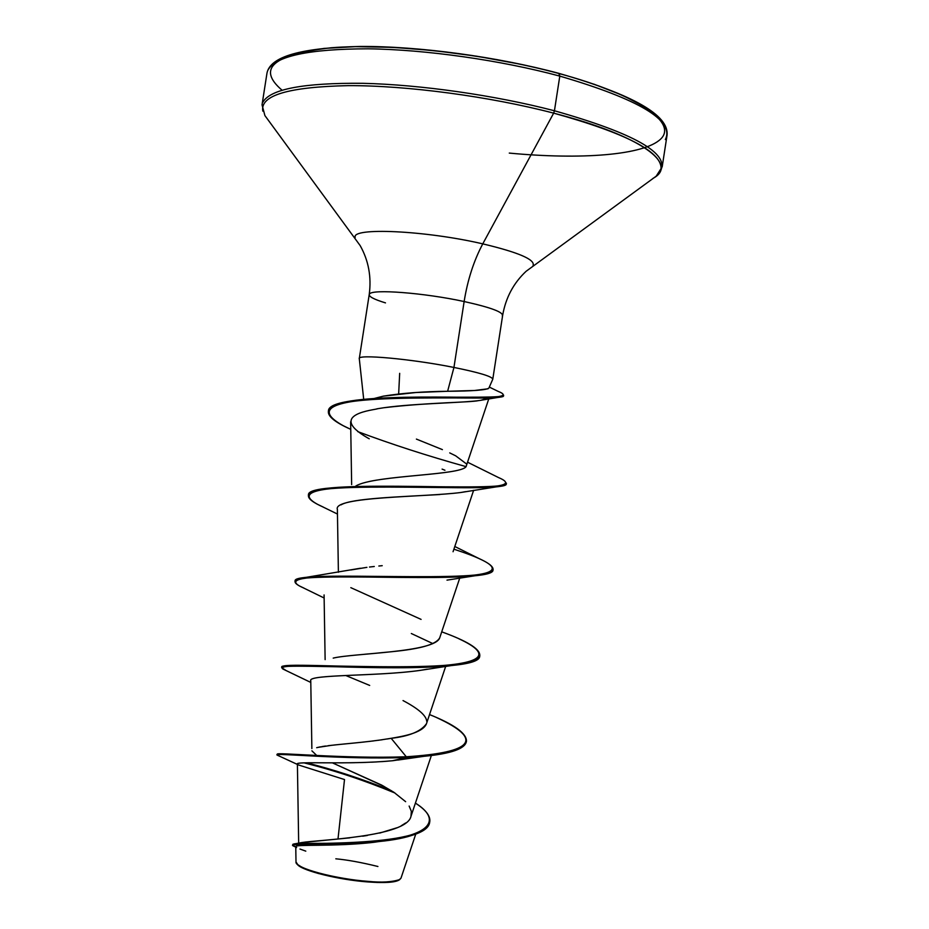 <?xml version="1.0" encoding="UTF-8"?>
<svg xmlns="http://www.w3.org/2000/svg" width="929" height="929" viewBox="0 0 929 929"><rect width="100%" height="100%" fill="white"/><g stroke="black" fill="none" stroke-linecap="round" stroke-linejoin="round"><path stroke-width="1.39" d="M335.822 858.814C347.388 859.871 361.416 862.426 377.917 866.49M401.014 878.079L399.772 879.519C392.119 882.097 381.645 882.713 368.337 881.377L367.942 881.946C384.734 883.142 395.139 882.48 399.168 879.972M509.278 153.088C580.927 159.893 643.878 155.271 660.693 139.048C677.636 122.965 639.106 95.188 558.793 73.472L559.792 76.108C639.5 99.461 674.686 120.619 665.35 139.559C674.686 120.619 639.5 99.461 559.792 76.108L554.439 110.772C634.275 133.358 669.635 153.401 660.531 170.913C669.635 153.401 634.275 133.358 554.439 110.772L553.661 113.141C625.182 132.986 660.983 151.334 661.088 168.184M652.959 178.391C679.389 164.538 641.823 135.855 553.661 113.141L482.766 243.862C518.405 252.363 535.185 259.551 533.095 265.415C535.185 259.551 518.405 252.363 482.766 243.862C473.802 260.759 467.589 279.977 464.14 301.53C424.03 292.821 371.774 288.849 369.498 294.04C368.093 296.27 373.435 299.219 385.489 302.889M383.236 396.184L415.878 392.514L447.627 391.272L453.944 367.443L464.14 301.53C491.429 307.592 504.145 312.423 502.287 315.999C504.145 312.423 491.429 307.592 464.14 301.53C467.589 279.977 473.802 260.759 482.766 243.862C425.25 230.438 351.255 227.175 355.18 237.394C351.255 227.175 425.25 230.438 482.766 243.862L553.661 113.141C489.525 96.407 407.146 85.445 348.375 85.631C288.396 86.908 259.876 95.408 262.826 111.143C259.876 95.408 288.396 86.908 348.375 85.631C407.146 85.445 489.525 96.407 553.661 113.141L554.439 110.772C495.215 95.304 420.245 84.609 362.647 83.308C303.469 82.786 270.2 89.103 262.849 102.248C270.2 89.103 303.469 82.786 362.647 83.308C420.245 84.609 495.215 95.304 554.439 110.772L559.792 76.108C500.661 60.164 425.679 49.539 368 48.807C308.73 48.958 275.332 56.135 267.819 70.36C275.332 56.135 308.73 48.958 368 48.807C425.679 49.539 500.661 60.164 559.792 76.108L559.165 73.437C497.735 56.832 418.782 46.113 360.545 46.45C301.298 47.646 270.107 56.564 266.971 73.182L262.036 104.849L264.904 115.579L360.162 245.593C368.581 260.584 371.588 276.935 369.208 294.644L359.302 358.513M398.692 393.222L399.679 373.33M369.498 294.04C371.774 288.849 424.03 292.821 464.14 301.53L453.944 367.443C411.082 358.849 356.411 353.949 359.302 358.687C356.364 353.949 411.059 358.838 453.944 367.443C478.423 372.401 491.371 376.245 492.788 378.974M349.85 837.842L301.739 842.568C317.021 839.874 406.751 837.226 410.99 816.301L411.338 811.319L409.132 806.047M383.793 786.248L332.396 762.848L381.714 785.121L393.652 792.135M316.719 755.474L311.9 750.829M316.696 747.682L320.377 746.858M321.898 746.591L325.533 746.033M328.262 745.685L338.969 744.512M342.638 744.152L355.528 742.898M359.895 742.457L373.504 740.924M378.184 740.32L391.167 738.311C400.863 736.616 422.277 733.411 426.376 723.981L445.688 666.372M369.684 685.428L345.727 675.488M364.702 654.248L374.608 653.377C390.644 651.519 433.413 649.58 439.719 637.805C435.086 652.588 353.171 653.157 333.197 658.115M350.756 569.988L366.92 567.352M369.487 567.038L374.282 566.493M378.835 566.016L382.214 565.68M355.865 485.983C374.608 474.696 466.044 475.683 466.358 465.754L488.759 398.913M488.7 397.96L480.711 400.318L488.7 397.96M478.621 400.608C469.76 402.559 430.603 402.269 384.153 407.703M369.254 438.778L367.559 437.861C325.951 413.742 375.781 409.933 377.638 408.714L376.779 408.865M465.522 491.662L460.958 492.475M439.847 494.542L438.662 494.611C399.911 496.852 351.267 498.362 341.036 504.865M411.326 633.52L432.891 643.611M427.294 669.182C386.882 676.811 307.29 673.815 310.762 680.713L311.865 748.553M406.263 758.738L398.018 760.038M387.683 761.176L381.668 761.629M376.837 761.919L371.507 762.186M365.829 762.407L360.347 762.57M354.715 762.697L349.908 762.779M343.951 762.825L339.399 762.848M333.801 762.848L329.911 762.837M324.267 762.814L321.132 762.79M316.29 762.767L313.735 762.755M309.194 762.755L307.534 762.779M303.934 762.848C299.614 762.976 297.431 763.348 297.396 763.986L298.673 843.149M298.406 764.939L344.508 779.547L337.993 839.038L344.508 779.547L298.406 764.939M297.675 864.818C303.005 870.961 339.178 879.879 367.942 881.946L368.337 881.377C335.299 879.055 294.725 868.034 296.003 862.077L295.759 846.656C294.11 844.101 335.021 846.9 374.027 842.278L369.394 842.8M398.959 879.96L400.968 878.219L415.786 834.033M362.647 836.205L367.419 835.45M379.717 833.069L397.136 827.716M401.154 825.823L405.683 822.966M405.636 801.681L394.001 792.367M317.811 747.404L332.001 745.244M334.533 744.965L347.063 743.723M350.79 743.363L364.389 741.981M368.883 741.481L382.225 739.751M387.161 738.996L391.167 738.311L406.275 756.763C345.553 758.97 278.294 752.351 277.516 754.046M306.465 762.79C333.999 769.711 362.31 779.013 391.376 790.684M429.802 821.526L429.686 822.235C426.887 849.385 286.271 842.498 292.949 845.251L293.053 844.531C286.387 841.755 427.003 848.641 429.802 821.526C430.475 815.894 425.668 809.763 415.414 803.109C442.924 820.342 427.851 834.846 386.638 839.909C345.565 845.111 298.848 842.406 293.878 843.985L293.216 844.925M277.202 754.94L277.318 754.22C274.392 751.933 343.173 759.016 406.275 756.763L406.159 757.518C343.056 759.783 274.276 752.664 277.202 754.94L279.211 756.02L277.365 755.196C270.107 752.2 340.386 759.829 406.159 757.518L392.514 760.746C346.981 765.043 291.509 760.758 297.594 764.37M303.992 762.848C333.592 770.153 363.913 780.209 394.964 793.006M292.949 845.251L295.759 847.132L293.912 846.238C283.751 841.929 329.725 846.447 378.858 841.569C409.689 838.539 426.655 831.978 429.732 821.875M295.759 846.737L296.63 847.538M299.986 849.048L305.792 851.138M492.776 379.229C492.335 376.535 479.387 372.61 453.944 367.443L447.627 391.272L474.673 390.482L488.039 388.786M558.793 73.472C485.577 53.603 389.274 42.955 331.13 47.774C273.091 54.497 256.729 68.641 282.044 90.194M519.09 63.985L476.763 56.216L433.994 50.584L392.967 47.356L355.726 46.647L323.966 48.424L298.987 52.5L281.592 58.597M658.638 117.925L644.738 106.928L622.964 95.501L593.945 84.167M488.886 388.055C486.575 390.052 472.815 391.121 447.627 391.272C423.113 391.539 401.665 393.176 383.259 396.172L374.306 398.46M416.389 439.092L442.413 449.624M449.729 452.899L455.698 455.837L466.195 463.71M466.381 465.661C466.253 474.196 401.676 474.638 369.127 481.512M360.324 568.246L306.628 577.269M350.825 587.662L421.081 619.388M403.035 700.571C418.387 708.688 426.283 715.585 426.713 721.264M426.469 723.714C421.011 731.402 409.248 736.267 391.167 738.311L406.275 756.763C473.767 752.432 483.928 739.391 436.746 717.641M281.928 667.37L283.531 666.023C293.181 663.469 367.106 668.346 424.205 666.616C482.662 664.363 494.228 655.084 458.891 638.78M295.201 581.333C295.027 579.951 296.99 578.86 301.077 578.059C319.03 574.424 387.091 577.199 438.511 576.735C491.755 576.421 505.411 570.441 479.48 558.793L454.804 546.496M506.189 483.394C506.479 485.031 503.204 486.181 496.388 486.854C474.347 489.06 410.815 486.343 362.879 487.075C312.945 487.725 297.849 493.473 317.567 504.342L323.478 507.188C313.201 502.659 308.184 498.838 308.44 495.726C304.178 478.679 511.531 494.019 506.2 483.765L506.305 483.045C511.647 493.264 304.294 477.912 308.544 495.018L308.521 495.378C308.567 492.73 312.725 490.675 320.969 489.211C345.042 484.868 406.612 486.331 452.713 486.947C500.766 488.097 516.059 484.973 498.594 477.599L467.542 462.201M465.882 466.59C427.282 455.825 391.248 444.167 357.758 431.613C391.248 444.167 427.282 455.825 465.882 466.59M328.436 411.268C328.959 406.693 336.414 403.267 350.825 400.956C378.66 396.486 429.117 396.88 463.652 397.264C499.117 398.204 510.66 396.265 498.304 391.446L489.316 387.091M466.416 741.412C465.197 748.704 451.285 753.64 424.692 756.218L406.159 757.518C443.563 755.788 463.641 750.539 466.37 741.772L466.474 741.052C463.745 749.808 443.679 755.045 406.275 756.763L406.159 757.518L392.514 760.746L406.379 758.726M286.016 670.483L281.742 667.707C275.774 661.703 483.277 677.044 479.654 655.711L479.77 654.991C483.394 676.277 275.89 660.937 281.847 666.987L281.742 667.707M492.962 569.338C492.927 572.322 486.947 574.47 475.044 575.759C448.266 578.709 391.457 577.164 348.689 576.874C303.98 576.166 287.584 579.197 299.475 585.967L304.027 588.138C297.907 585.525 294.923 583.366 295.085 581.682C289.976 570.151 497.41 585.491 492.927 569.709L493.044 568.989C497.526 584.736 290.092 569.396 295.201 580.973L295.085 581.682M349.827 428.919C335.148 422.277 327.995 416.517 328.367 411.617C327.763 390.087 510.126 402.222 503.355 395.684L503.309 395.313C503.727 396.335 501.881 397.055 497.793 397.461C481.64 399.145 421.464 396.346 375.595 399.11C327.705 402.222 316.905 411.071 343.196 425.679L349.827 428.919M503.355 395.684L503.472 394.964C510.242 401.467 327.879 389.332 328.471 410.908L328.367 411.617M453.898 549.19C479.492 557.528 492.544 564.124 493.044 568.989M441.728 631.836C466.846 640.94 479.527 648.663 479.77 654.991M429.535 714.575C454.176 724.457 466.486 733.283 466.474 741.052M310.762 680.876C306.721 674.152 376.884 676.579 420.163 670.39L427.235 669.182M475.044 575.759L447 580.137M337.378 509.487C332.35 496.4 424.623 497.236 460.83 492.498L496.388 486.854M444.945 470.248L442.099 469.11M377.638 408.714C408.957 403.291 461.016 403.186 480.003 400.422L480.711 400.318M479.689 655.34C479.19 660.194 469.714 663.608 451.239 665.594C421.801 668.775 372.192 667.835 334.533 666.72C295.178 665.071 278.003 665.849 282.985 669.066L310.797 682.432M368.337 881.377C354.425 880.75 313.526 874.27 299.208 865.665M297.861 864.725L296.003 861.973M297.164 864.249L304.201 868.696L318.252 873.469L347.551 879.566L377.128 882.469L391.655 882.074L399.226 879.937M399.772 879.519L398.913 880.146M492.788 379.171L502.659 315.303C505.736 297.698 513.551 283.031 526.104 271.291L656.211 176.162L662.191 166.802L667.068 135.123C669.066 115.219 633.114 94.665 559.212 73.461M363.692 399.203L359.291 358.629M410.99 816.301L431.37 755.486M325.127 659.613L324.082 594.932M439.719 637.805L459.75 578.059M338.4 572.276L337.378 509.278M453.05 551.733L473.627 490.315M351.65 484.613L350.639 421.836M301.739 842.568L295.515 843.706M374.027 842.278L378.858 841.569M295.759 847.12L293.912 846.238M277.365 755.196L297.396 764.428M488.863 388.125L492.753 379.287M308.44 495.726L308.544 495.018M397.949 760.05L424.692 756.218M420.163 670.39L451.239 665.594M324.128 597.997L299.475 585.967M337.459 514.051L317.567 504.342M350.756 429.372L343.196 425.679M480.003 400.422L497.793 397.461M297.292 864.411L296.746 863.668"/></g></svg>
